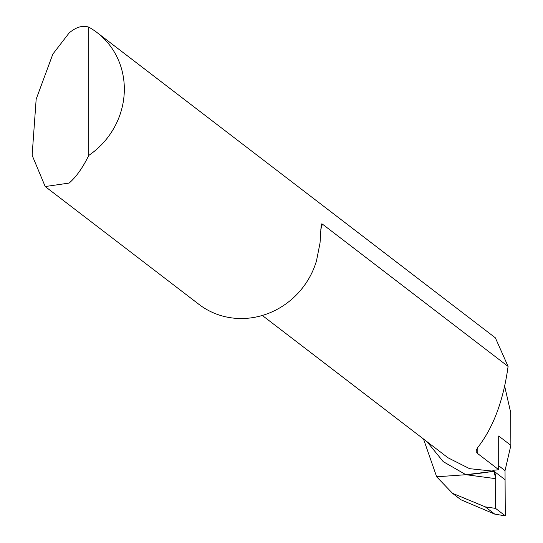 <?xml version="1.0" encoding="UTF-8"?>
<svg xmlns="http://www.w3.org/2000/svg" width="543" height="543" viewBox="0 0 543 543"><rect width="100%" height="100%" fill="white"/><g stroke="black" fill="none" stroke-linecap="round" stroke-linejoin="round"><path stroke-width="0.81" d="M448.05 457.803L469.58 468.67L494.042 471.263L465.908 474.704L436.66 476.795L452.523 493.309L485.32 506.884L495.535 508.377L505.289 515.85L494.788 514.14L460.973 499.784M97.102 32.607A76.875 72.239 -52.5 0 0 88.787 27.15C82.733 25.093 76.183 27.028 69.124 32.96L52.847 54.11L36.164 99.199L32.125 155.264L45.205 186.541L69.124 183.072C76.183 176.991 82.733 167.767 88.787 155.407A76.875 72.239 -52.5 0 0 97.102 32.607L495.359 337.827L508.085 366.423C503.368 400.782 493.173 427.911 477.514 447.805L476.096 450.826L476.259 451.762L477.826 453.697L498.698 469.688L498.698 436.029L510.875 445.362L505.031 470.611L505.078 479.72L494.042 471.263L505.078 479.72L505.289 515.85M498.698 469.688A76.875 72.239 -52.5 0 1 492.772 470.292L494.042 471.263L495.711 478.668L465.908 474.704L443.224 461.638L427.036 441.703M495.535 508.377L495.711 478.668M45.205 186.541L198.928 304.351A76.875 72.239 -52.5 0 0 245.687 318.395A76.875 72.239 -52.5 0 0 316.521 260.701L320.037 242.979L321.205 224.7L321.741 223.879L322.345 224.069A76.875 72.239 127.5 0 1 320.818 229.377M88.787 155.407L88.787 27.15M508.085 366.423L322.345 224.069M510.875 445.362L510.685 412.47L504.705 386.372M423.513 439.009L436.66 476.795L465.908 474.704C474.976 474.1 486.073 472.403 493.926 471.27M498.698 465.758L505.031 470.611M505.078 479.72L505.289 515.85L495.535 508.377L495.711 478.668L495.236 473.978L494.042 471.263L505.078 479.72M485.32 506.884L494.788 514.14M477.826 447.432L477.826 453.697M451.939 492.868L460.389 499.343M448.016 457.79L262.31 315.463"/></g></svg>

